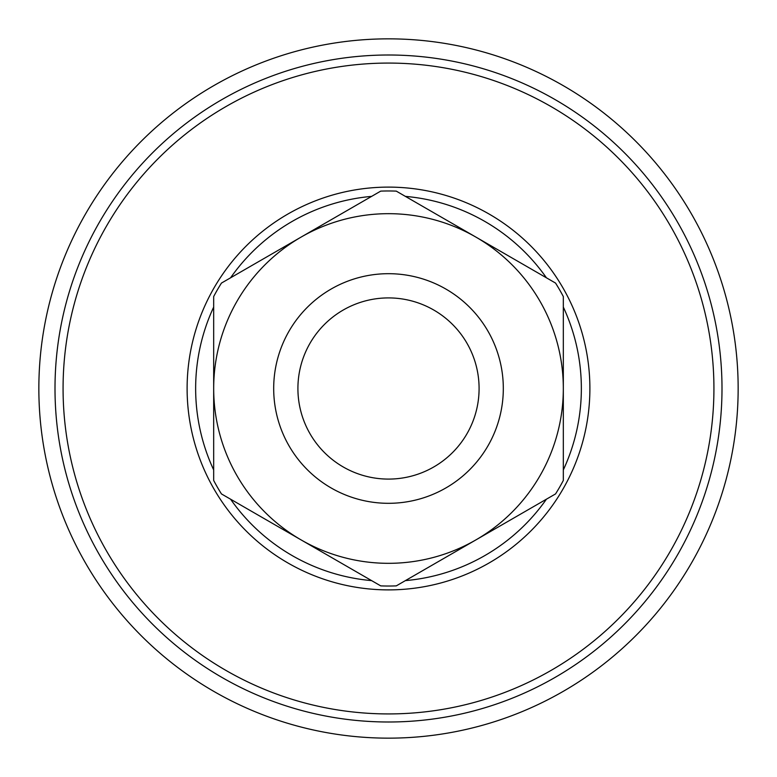 <?xml version="1.0" encoding="UTF-8"?>
<svg xmlns="http://www.w3.org/2000/svg" width="777" height="777" viewBox="0 0 777 777"><rect width="100%" height="100%" fill="white"/><g stroke="black" fill="none" stroke-linecap="round" stroke-linejoin="round"><path stroke-width="1.17" d="M388.5 713.927A325.427 325.427 0 0 0 713.927 388.5A325.427 325.427 0 0 0 388.5 63.073A325.427 325.427 0 0 0 63.073 388.5A325.427 325.427 0 0 0 388.5 713.927M388.5 55.002A333.498 333.498 0 0 1 721.998 388.5A333.498 333.498 0 0 1 388.5 721.998A333.498 333.498 0 0 1 55.002 388.5A333.498 333.498 0 0 1 388.5 55.002M388.5 38.85A349.65 349.65 0 0 1 738.15 388.5A349.65 349.65 0 0 1 388.5 738.15A349.65 349.65 0 0 1 38.85 388.5A349.65 349.65 0 0 1 388.5 38.85M187.111 388.5A201.389 201.389 0 0 0 388.5 589.889A201.389 201.389 0 0 0 589.889 388.5A201.389 201.389 0 0 0 388.5 187.111A201.389 201.389 0 0 0 187.111 388.5M213.675 307.08A192.851 192.851 0 0 0 213.675 469.92M230.575 499.193A192.851 192.851 0 0 0 371.6 580.613M405.4 580.613A192.851 192.851 0 0 0 546.425 499.193M563.325 469.92A192.851 192.851 0 0 0 563.325 307.08M273.689 388.5A114.811 114.811 0 0 1 388.5 273.689A114.811 114.811 0 0 1 503.311 388.5A114.811 114.811 0 0 1 388.5 503.311A114.811 114.811 0 0 1 273.689 388.5M479.088 388.5A90.588 90.588 0 0 0 388.5 297.912A90.588 90.588 0 0 0 297.912 388.5A90.588 90.588 0 0 0 388.5 479.088A90.588 90.588 0 0 0 479.088 388.5M301.087 237.102A174.825 174.825 0 0 0 301.087 539.898A174.825 174.825 0 0 0 563.325 388.5A174.825 174.825 0 0 0 301.087 237.102L380.72 191.123A197.533 197.533 0 0 1 396.28 191.123L555.545 283.071A197.533 197.533 0 0 1 563.325 296.552L563.325 480.448A197.533 197.533 0 0 1 555.545 493.929L396.28 585.877A197.533 197.533 0 0 1 380.72 585.877L221.455 493.929A197.533 197.533 0 0 1 213.675 480.448L213.675 296.552A197.533 197.533 0 0 1 221.455 283.071L301.087 237.102M546.425 277.807A192.851 192.851 0 0 0 405.4 196.387M371.6 196.387A192.851 192.851 0 0 0 230.575 277.807"/></g></svg>
